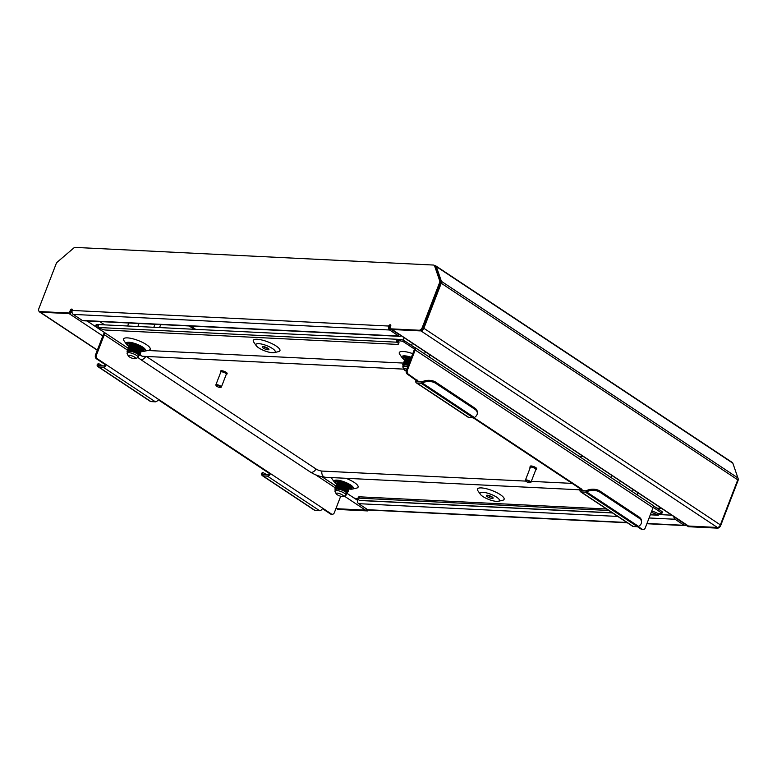 <?xml version="1.0" encoding="UTF-8"?>
<svg xmlns="http://www.w3.org/2000/svg" width="777" height="777" viewBox="0 0 777 777"><rect width="100%" height="100%" fill="white"/><g stroke="black" fill="none" stroke-linecap="round" stroke-linejoin="round"><path stroke-width="1.17" d="M434.799 265.715L435.246 265.734A2.962 1.807 123.5 0 1 435.858 265.928L732.371 462.538A2.962 1.807 123.5 0 1 732.847 463.199L737.907 477.942A2.962 1.807 123.5 0 1 737.752 479.846L720.376 524.893A2.962 1.807 123.5 0 1 717.375 527.457L688.49 526.039A2.962 1.807 123.5 0 1 687.878 525.844L391.773 329.497M578.826 456.177L583.138 456.39M335.965 508.498L335.985 508.517A2.962 1.807 -56.5 0 0 336.587 508.702L365.481 510.13A2.962 1.807 -56.5 0 0 367.22 509.372M104.701 324.873L99.709 321.571M70.542 312.898A2.962 1.807 -56.5 0 0 71.96 310.955L72.387 309.838M38.957 311.13A2.962 1.807 -56.5 0 0 39.472 311.898A2.962 1.807 -56.5 0 0 40.083 312.092L40.365 312.101M435.858 265.928A2.962 1.807 123.5 0 1 436.344 266.589L441.394 281.323A2.962 1.807 123.5 0 1 441.239 283.236L423.863 328.282A2.962 1.807 123.5 0 1 420.862 330.847L420.58 330.827M617.773 516.433L358.624 503.671L367.754 509.722A2.962 2.205 -87.2 0 0 368.628 510.023L627.311 522.756M646.872 523.727L685.081 525.602A2.962 2.205 92.8 0 1 684.197 525.31L675.077 519.259L649.086 517.977M685.285 524.125A1.476 1.107 92.8 0 1 684.712 523.98L675.582 517.929A1.476 1.107 92.8 0 1 675.155 517.404M368.123 509.916L367.735 510.926L366.763 510.275L367.055 509.518M336.868 508.721A3.157 1.923 -56.5 0 0 337.344 508.828L338.325 509.479L367.735 510.926M338.325 509.479A3.157 1.923 123.5 0 1 337.674 509.275L336.839 508.721M720.279 525.116L720.726 525.417L737.995 480.681A3.157 1.923 123.5 0 0 738.15 478.642L733.08 463.859A3.157 1.923 -56.5 0 0 733.041 463.752M720.726 525.417A3.157 1.923 123.5 0 1 717.53 528.146L716.559 527.505A3.157 1.923 -56.5 0 0 717.093 527.447M687.363 525.495L688.121 526.699L717.53 528.146M687.14 526.048L716.559 527.505M337.344 508.828L366.763 510.275M685.081 525.602A2.962 2.205 92.8 0 0 686.547 524.961M358.624 503.671A2.962 2.205 -87.2 0 1 357.702 499.718L358.605 499.766M673.892 516.569A2.962 2.205 92.8 0 0 675.077 519.259M357.944 499.077L357.702 499.718M661.518 508.362L656.866 508.139M399.854 334.858A1.476 1.107 92.8 0 1 399.281 334.712L391.385 329.477M419.065 330.235A3.157 1.923 -56.5 0 0 422.261 327.505L439.529 282.77A3.157 1.923 123.5 0 0 439.685 280.74L434.615 265.957A3.157 1.923 -56.5 0 0 434.1 265.258A3.157 1.923 -56.5 0 0 433.449 265.044L75.379 247.416A3.157 1.923 123.5 0 0 73.572 248.174L57.498 261.917A3.157 1.923 -56.5 0 0 56.109 263.889L38.85 308.624A3.157 1.923 -56.5 0 0 39.209 311.363A3.157 1.923 -56.5 0 0 39.86 311.567L69.27 313.014L70.299 310.353A1.476 0.903 -56.5 0 1 72.096 309.168A1.476 0.903 -56.5 0 1 72.261 310.45A2.962 2.205 -87.2 0 0 73.193 314.403L82.313 320.454L398.766 336.043L389.636 329.992A2.962 2.205 92.8 0 1 388.714 326.039A1.476 0.903 123.5 0 1 390.51 324.854A1.476 0.903 123.5 0 1 390.685 326.136L389.656 328.788L390.637 329.438L420.046 330.885L419.065 330.235L389.656 328.788M69.27 313.014L70.251 313.665L71.27 311.004A1.476 0.903 123.5 0 1 72.387 309.79M70.251 313.665L40.831 312.218A3.157 1.923 123.5 0 1 40.181 312.014L39.209 311.363M434.1 265.258L435.081 265.899A3.157 1.923 123.5 0 1 435.596 266.598L440.656 281.381A3.157 1.923 -56.5 0 1 440.501 283.42L423.242 328.156A3.157 1.923 123.5 0 1 420.046 330.885M390.802 325.476A1.476 0.903 -56.5 0 0 389.685 326.68A1.476 1.107 92.8 0 0 389.831 328.331M398.766 336.043A2.962 2.205 92.8 0 0 399.64 336.334A2.962 2.205 92.8 0 0 401.117 335.693M399.64 336.334L83.197 320.755A2.962 2.205 -87.2 0 1 82.313 320.454M389.578 327.156L390.268 327.195M337.189 494.706A3.943 1.068 -158.9 0 0 343.24 496.474A3.943 1.068 -158.9 0 0 342.434 494.968A3.943 1.068 -158.9 0 0 338.102 493.22A3.943 1.068 -158.9 0 0 336.169 493.754A3.943 1.068 -158.9 0 0 337.189 494.706M336.169 493.754L335.033 491.443A5.915 1.603 21.1 0 1 334.974 490.938A5.915 1.603 21.1 0 1 338.646 490.802A5.915 1.603 21.1 0 1 344.434 493.259A5.915 1.603 21.1 0 1 346.018 495.192A5.915 1.603 21.1 0 1 345.629 495.532L343.24 496.474M346.018 495.192L346.785 493.036L344.978 491.394L340.938 489.695L337.004 489.024L335.479 489.636L334.974 490.938M347.057 491.754L341.326 488.694L337.393 488.034L334.955 488.762L335.353 489.957M347.27 491.948L345.493 490.064L341.453 488.364L337.519 487.694L336.082 488.141M338.995 488.51L341.822 489.986M347.572 490.433L341.841 487.373L337.898 486.703L335.441 487.519M339.568 488.451L340.122 488.772M347.785 490.617L346.144 488.82L341.967 487.033L338.034 486.373L336.596 486.81M347.552 489.898L348.086 489.102M347.843 490.685L348.786 490.054L347.873 488.84L342.346 486.043L338.413 485.372L335.955 486.188M348.29 489.287L346.659 487.49L342.482 485.712L338.539 485.042L337.111 485.479M348.698 488.247L347.047 486.499L342.861 484.712L338.927 484.042L336.46 484.867M346.144 488.043L347.134 488.218M348.805 487.956L347.173 486.169L342.987 484.382L339.054 483.712L337.626 484.149M344.667 486.499L348.135 487.266M349.757 487.703L347.416 485.081L343.376 483.381L338.801 482.779M341.657 484.78L347.649 486.888M349.32 486.635L347.688 484.838L343.502 483.051L339.568 482.381L338.141 482.828M340.443 482.789L341.045 483.197M349.087 485.916L349.621 485.11M350.262 486.373L349.223 484.673M348.776 485.606L349.66 485.372M345.697 483.838L348.941 484.595M336.752 488.092L335.907 489.228M335.955 488.48L336.169 489.131M336.548 488.141L337.373 489.024M338.306 489.112L336.897 488.073L337.966 489.073M337.772 485.44L337.208 485.625M338.238 482.973L337.956 483.916M342.57 481.701L338.889 481.468L337.49 482.206M339.316 481.449L338.422 481.993M340.064 481.05L338.646 481.497M348.611 485.46L349.456 485.538M338.073 480.769L338.383 482.177M345.658 486.217L347.29 486.645M349.514 486.839L350.262 486.237L348.213 484.353L343.638 482.4L339.18 481.614L337.451 482.284L337.529 482.983M345.143 487.538L346.775 487.975M348.999 488.17L349.747 487.567L347.707 485.683L343.133 483.721L338.665 482.944L336.936 483.615L337.014 484.314M347.066 489.452L347.911 489.529M348.484 489.5L349.242 488.898L347.193 487.004L342.618 485.052L338.16 484.275L336.431 484.945L336.567 485.761M340.316 488.636L341.268 489.102M347.97 490.831L348.727 490.219L346.678 488.335L342.103 486.383L337.645 485.606L335.917 486.276L335.985 486.965M347.465 492.162L348.213 491.55L346.163 489.665L341.589 487.713L337.131 486.936L335.402 487.597L335.479 488.296M346.047 493.57L347.698 492.88L345.648 490.996L341.074 489.044L336.616 488.257L334.887 488.927L335.285 490.122M345.716 486.043L346.795 486.353M349.941 485.421L343.706 482.235L338.889 481.468M349.436 486.752L343.191 483.556L338.733 482.779L336.975 483.537M346.765 489.228L348.193 489.355M349.242 489.024L347.251 486.839L342.676 484.887L337.859 484.129M348.407 489.413L342.171 486.217L337.354 485.45M337.432 488.286L338.743 489.17M348.213 491.686L346.231 489.5L341.657 487.548L336.839 486.781M347.698 493.016L345.716 490.831L341.142 488.879L336.324 488.111M637.878 492.686L637.072 494.794M611.985 475.514L611.169 477.622M620.289 481.021L619.473 483.129M633.236 489.607L632.429 491.715M406.789 369.153A3.943 1.068 -158.9 0 0 404.03 369.483A3.943 1.068 -158.9 0 0 405.04 370.444A3.943 1.068 -158.9 0 0 406.177 371.085M404.03 369.483L402.894 367.171A5.915 1.603 21.1 0 1 402.836 366.666A5.915 1.603 21.1 0 1 407.672 366.87M408.284 365.277L404.866 364.763L403.331 365.365L402.836 366.666M406.847 364.248L408.352 365.103M407.42 364.18L407.974 364.5M409.518 360.518L410.023 360.781M408.304 358.518L408.906 358.925M408.673 364.287L404.186 363.85L402.807 364.5L403.205 365.685M404.603 363.83L403.768 364.957M408.799 363.947L403.943 363.869M403.807 364.209L404.021 364.869M409.178 362.956L405.759 362.432L403.302 363.257M404.409 363.869L405.225 364.763M409.314 362.626L404.458 362.538M404.73 363.801L405.827 364.801M409.693 361.626L406.274 361.101L403.807 361.927M405.633 361.169L405.07 361.363M409.819 361.295L404.972 361.218M410.207 360.295L406.497 359.79L404.322 360.596M410.334 359.965L405.487 359.887M410.722 358.964L406.653 358.508M406.099 358.702L405.817 359.644M410.848 358.634L405.992 358.556M410.421 357.439L407.614 357.187M407.167 357.177L406.284 357.721M407.925 356.789L406.507 357.226M430.002 354.846L429.186 356.944M404.098 337.674L403.137 340.151M412.402 343.181L411.528 345.454M425.349 351.767L424.543 353.865M405.934 356.507L406.245 357.906M411.091 358.012L407.041 357.352L405.312 358.022L405.38 358.712M410.577 359.333L406.526 358.673L404.798 359.343L404.875 360.042M410.062 360.664L406.012 360.004L404.283 360.674L404.419 361.49M409.557 361.995L405.497 361.334L403.768 362.004L403.846 362.704M404.759 363.801L406.157 364.84M409.042 363.325L404.992 362.665L403.263 363.335L403.331 364.024M408.527 364.656L404.477 363.995L402.748 364.666L403.146 365.86M411.159 357.838L407.099 357.187L405.351 357.935M410.644 359.168L406.594 358.508L404.836 359.265M410.13 360.499L405.72 359.858M409.615 361.829L405.205 361.188M405.283 364.024L406.594 364.908M409.1 363.16L404.7 362.519M408.595 364.491L404.186 363.85M129.303 356.866A3.943 1.068 -158.9 0 0 135.353 358.634A3.943 1.068 -158.9 0 0 134.557 357.119A3.943 1.068 -158.9 0 0 130.215 355.38A3.943 1.068 -158.9 0 0 128.283 355.905A3.943 1.068 -158.9 0 0 129.303 356.866M128.283 355.905L127.146 353.593A5.915 1.603 21.1 0 1 127.088 353.088A5.915 1.603 21.1 0 1 130.769 352.962A5.915 1.603 21.1 0 1 136.548 355.41A5.915 1.603 21.1 0 1 138.131 357.352A5.915 1.603 21.1 0 1 137.743 357.682L135.353 358.634M138.131 357.352L138.908 355.196L137.238 353.632L133.052 351.845L129.118 351.185L127.593 351.787L127.088 353.088M139.17 353.914L133.44 350.854L129.506 350.184L127.069 350.922L127.467 352.107M139.384 354.098L137.752 352.302L133.566 350.524L129.633 349.854L128.205 350.291M131.109 350.67L133.935 352.136M139.685 352.583L133.955 349.524L130.021 348.854L127.554 349.679M131.682 350.602L132.236 350.922M139.899 352.768L138.121 350.893L134.081 349.194L130.147 348.523L128.72 348.96M139.666 352.059L140.2 351.253M139.957 352.836L140.909 352.214L139.986 350.99L134.47 348.193L130.526 347.523L128.069 348.349M140.414 351.447L138.636 349.563L134.596 347.863L130.662 347.193L129.225 347.64M140.812 350.398L139.161 348.65L134.975 346.863L131.041 346.202L128.584 347.018M138.257 350.194L139.248 350.369M140.919 350.116L139.287 348.319L135.111 346.532L131.167 345.862L129.74 346.309M136.781 348.65L140.249 349.417M141.87 349.854L139.53 347.241L135.489 345.542L130.915 344.93M133.77 346.94L139.763 349.038M141.433 348.786L139.802 346.989L135.616 345.202L131.682 344.541L130.254 344.978M132.566 344.939L133.158 345.347M141.2 348.067L141.735 347.27M142.385 348.523L141.346 346.824M140.89 347.756L141.851 347.562M137.811 345.998L141.055 346.756M128.865 350.252L128.03 351.379M128.069 350.631L128.283 351.291M128.671 350.291L129.487 351.185M128.992 350.223L130.089 351.223M129.885 347.591L129.332 347.785M130.351 345.124L130.08 346.066M134.683 343.861L131.002 343.619L129.604 344.357M131.43 343.599L130.536 344.143M132.177 343.211L130.769 343.648M160.703 324.572L159.538 327.573M128.778 322.999L127.622 326M139.015 323.504L137.859 326.505M154.973 324.291L153.817 327.292M140.724 347.62L141.569 347.688M130.196 342.929L130.497 344.328M137.772 348.368L139.404 348.805M141.628 348.999L142.376 348.387L140.336 346.503L135.761 344.551L131.294 343.774L129.565 344.444L129.642 345.134M137.257 349.699L138.889 350.136M141.113 350.33L141.87 349.718L139.821 347.834L135.247 345.882L130.789 345.105L129.06 345.765L129.128 346.464M139.18 351.602L140.035 351.68M140.608 351.651L141.356 351.049L139.306 349.164L134.732 347.212L130.274 346.425L128.545 347.096L128.681 347.911M131.75 350.427L133.382 351.253M140.093 352.981L140.841 352.379L138.792 350.495L134.217 348.543L129.759 347.756L128.03 348.426L128.108 349.126M129.011 350.223L130.419 351.262M139.578 354.312L140.326 353.71L138.277 351.826L133.702 349.864L129.244 349.087L127.515 349.757L127.593 350.446M138.16 355.72L139.811 355.031L137.772 353.147L133.197 351.194L128.729 350.417L127.001 351.087L127.399 352.282M137.84 348.203L138.908 348.504M142.065 347.581L135.82 344.386L131.002 343.619M141.55 348.902L135.305 345.716L130.847 344.93L129.099 345.687M138.889 351.379L140.307 351.515M129.031 346.513A10.354 2.797 -158.9 0 1 128.963 346.464A10.354 2.797 -158.9 0 1 126.525 344.318A10.354 2.797 -158.9 0 1 130.944 342.492A10.354 2.797 -158.9 0 1 142.754 347.144A10.354 2.797 -158.9 0 1 144.444 351.233A10.354 2.797 -158.9 0 1 141.356 351.204L139.374 348.999L134.8 347.047L129.982 346.28M140.52 351.563L134.285 348.368L129.468 347.61M129.545 350.446L130.857 351.33M140.326 353.846L138.345 351.651L133.77 349.699L128.953 348.941M139.821 355.167L137.83 352.981L133.255 351.029L128.438 350.272M496.649 497.183A10.354 2.797 -158.9 0 0 484.848 492.531A10.354 2.797 -158.9 0 0 480.419 494.357A10.354 2.797 -158.9 0 0 482.867 496.503A10.354 2.797 -158.9 0 0 498.339 501.272A10.354 2.797 -158.9 0 0 496.649 497.183M498.339 501.272L502.641 500.301A14.297 3.866 -158.9 0 0 500.301 494.648A14.297 3.866 -158.9 0 0 483.993 488.228A14.297 3.866 -158.9 0 0 477.894 490.753L480.419 494.357M487.733 495.289A3.603 0.971 -158.9 0 0 487.878 495.396A3.603 0.971 -158.9 0 0 492.297 497.057M487.364 496.717A3.603 0.971 -158.9 0 0 490.879 498.212A3.603 0.971 -158.9 0 0 493.113 498.135A3.603 0.971 -158.9 0 0 492.152 496.959A3.603 0.971 -158.9 0 0 488.636 495.464A3.603 0.971 -158.9 0 0 486.402 495.541A3.603 0.971 -158.9 0 0 487.364 496.717M491.598 496.93A13.811 3.73 21.1 0 1 488.335 495.677M258.692 347.853A10.354 2.797 21.1 0 1 256.245 345.707A10.354 2.797 21.1 0 1 260.664 343.881A10.354 2.797 21.1 0 1 272.474 348.533A10.354 2.797 21.1 0 1 274.164 352.622A10.354 2.797 21.1 0 1 258.692 347.853M274.164 352.622L278.457 351.651A14.297 3.866 -158.9 0 0 276.126 345.998A14.297 3.866 -158.9 0 0 259.819 339.578A14.297 3.866 -158.9 0 0 253.72 342.103L256.245 345.707M268.123 348.407A3.603 0.971 21.1 0 1 263.694 346.746A3.603 0.971 21.1 0 1 263.549 346.649M267.978 348.31A3.603 0.971 21.1 0 1 268.939 349.485A3.603 0.971 21.1 0 1 266.705 349.563A3.603 0.971 21.1 0 1 263.189 348.077A3.603 0.971 21.1 0 1 262.228 346.892A3.603 0.971 21.1 0 1 264.462 346.814A3.603 0.971 21.1 0 1 267.978 348.31M267.424 348.281A13.811 3.73 21.1 0 1 264.161 347.028M144.444 351.233L148.737 350.272A14.297 3.866 -158.9 0 0 146.406 344.619A14.297 3.866 -158.9 0 0 130.099 338.189A14.297 3.866 -158.9 0 0 123.99 340.714L126.525 344.318M128.205 343.084A8.877 2.399 -158.9 0 0 129.594 344.561M141.346 350.67A8.877 2.399 -158.9 0 0 144.133 350A8.877 2.399 -158.9 0 0 141.764 347.096A8.877 2.399 -158.9 0 0 133.09 343.415A8.877 2.399 -158.9 0 0 127.574 343.609A8.877 2.399 -158.9 0 0 129.031 345.852M336.917 484.353A10.354 2.797 21.1 0 1 336.849 484.314A10.354 2.797 21.1 0 1 334.401 482.167A10.354 2.797 21.1 0 1 338.83 480.341A10.354 2.797 21.1 0 1 350.631 484.984A10.354 2.797 21.1 0 1 352.321 489.083A10.354 2.797 21.1 0 1 349.232 489.054M352.321 489.083L356.624 488.111A14.297 3.866 -158.9 0 0 354.283 482.459A14.297 3.866 -158.9 0 0 345.901 478.292M337.48 482.4A8.877 2.399 21.1 0 1 336.091 480.934M336.917 483.692A8.877 2.399 21.1 0 1 335.46 481.458A8.877 2.399 21.1 0 1 340.977 481.264A8.877 2.399 21.1 0 1 349.65 484.935A8.877 2.399 21.1 0 1 352.02 487.839A8.877 2.399 21.1 0 1 349.232 488.51M404.778 360.091A10.354 2.797 21.1 0 1 404.71 360.042A10.354 2.797 21.1 0 1 402.263 357.896A10.354 2.797 21.1 0 1 411.354 357.313M412.772 353.661A14.297 3.866 -158.9 0 0 399.728 354.293L402.263 357.896M405.798 357.07A13.811 3.73 21.1 0 1 404.817 356.497M422.202 381.779A9.858 5.983 -2.4 0 1 435.712 382.167L435.761 383.343A9.858 5.983 177.6 0 0 422.251 382.954L421.901 381.895L421.668 383.197A2.962 1.807 123.5 0 1 421.124 383.255L416.938 383.051A2.962 1.807 123.5 0 1 416.326 382.857A2.962 1.807 123.5 0 1 415.996 380.303L407.333 374.106A2.962 2.205 -87.2 0 1 406.4 370.153L414.199 349.951A1.476 0.903 -56.5 0 0 414.034 348.669A1.476 0.903 -56.5 0 0 413.723 348.582L404.273 342.307A2.962 0.796 -158.9 0 0 400.349 340.918L397.397 340.773L397.902 339.442L400.864 339.588A2.962 0.796 21.1 0 1 404.788 340.986L414.238 347.251L413.723 348.582L414.238 348.912M415.18 350A2.962 1.807 -56.5 0 0 414.85 347.445L652.709 505.167A2.962 1.807 123.5 0 1 653.039 507.731L415.18 350L407.391 370.202A2.962 2.205 92.8 0 0 408.323 374.155L416.977 380.351A1.476 0.903 123.5 0 0 417.142 381.624A1.476 0.903 123.5 0 0 417.453 381.721L421.629 381.934A1.476 0.903 123.5 0 0 421.901 381.895M416.326 382.857L468.463 417.434A2.962 1.807 -56.5 0 0 469.075 417.618L473.251 417.832A2.962 1.807 -56.5 0 0 473.795 417.764L474.368 417.511A9.858 5.983 177.6 0 0 477.321 413.014A9.858 5.983 177.6 0 0 474.864 409.275L474.815 408.1A9.858 5.983 -2.4 0 1 477.272 411.839L477.321 413.014M641.287 529.234L642.268 529.283A2.962 2.205 92.8 0 0 643.152 529.584L642.161 529.535A2.962 2.205 -87.2 0 1 641.287 529.234L637.49 526.719L633.294 526.515A2.962 1.807 -56.5 0 1 632.682 526.32L580.545 491.754A2.962 1.807 123.5 0 1 580.215 489.189L581.342 488.879L473.989 417.696M580.545 491.754A2.962 1.807 123.5 0 0 581.157 491.948L585.343 492.152A2.962 1.807 123.5 0 0 585.887 492.084L586.13 490.792A1.476 0.903 123.5 0 1 585.858 490.821L581.672 490.617A1.476 0.903 123.5 0 1 581.371 490.52A1.476 0.903 123.5 0 1 581.196 489.238L581.342 488.879M314.675 510.372L314.675 510.372A2.962 1.807 -56.5 0 0 315.151 510.489L319.6 510.712A2.962 1.807 -56.5 0 0 322.591 508.148L158.372 399.252A2.962 1.807 -56.5 0 1 155.381 401.816L150.932 401.592L98.796 367.026L103.244 367.249A2.962 1.807 123.5 0 0 106.235 364.685L105.254 364.636A1.476 0.903 123.5 0 1 103.759 365.918L99.31 365.695A1.476 0.903 123.5 0 1 99.077 365.637L98.32 366.909L98.893 365.501A9.858 1.369 39.7 0 1 98.028 363.762L97.096 364.889A9.858 1.369 -140.3 0 0 97.96 366.627L98.32 366.909A2.962 1.807 123.5 0 0 98.796 367.026M269.473 473.523L270.464 473.572A2.962 1.807 123.5 0 1 267.463 476.136L263.024 475.922A2.962 1.807 123.5 0 1 262.548 475.806L263.296 474.533A1.476 0.903 123.5 0 0 263.529 474.592L267.978 474.805A1.476 0.903 123.5 0 0 269.473 473.533L158.168 399.718M642.268 529.283L638.208 526.592M643.152 529.584A2.962 2.205 92.8 0 0 645.25 527.923L653.039 507.731M158.372 399.252L97.446 358.848L96.455 358.799L105.254 364.636M96.455 358.799A2.962 2.205 -87.2 0 1 95.532 354.846L96.513 354.895A2.962 2.205 92.8 0 0 97.446 358.848M104.74 332.702A2.962 1.807 -56.5 0 0 103.322 334.644L95.532 354.846M322.601 508.148L331.39 513.976A2.962 2.205 92.8 0 0 332.274 514.277L331.293 514.228A2.962 2.205 -87.2 0 1 330.41 513.927L322.387 508.605M331.39 477.573A14.297 3.866 -158.9 0 0 331.876 478.564L334.401 482.167M96.377 325.952A2.962 0.796 -158.9 0 0 95.571 326.185L96.086 324.854A2.962 0.796 21.1 0 1 96.892 324.621L96.377 325.952L98.174 326.039M95.571 326.185A2.962 0.796 -158.9 0 0 96.358 327.146L105.808 333.411A1.476 0.903 -56.5 0 0 104.303 334.693L96.513 354.895M347.154 493.453L353.117 497.406A2.962 0.796 -158.9 0 0 357.041 498.795L357.838 498.834M653.166 507.352L661.033 512.567A2.962 0.796 -158.9 0 1 661.819 513.529A2.962 0.796 -158.9 0 1 661.013 513.762L657.886 513.607M661.033 512.567L661.548 511.237L653.127 505.652M661.548 511.237A2.962 0.796 21.1 0 1 662.334 512.208L661.819 513.529M98.922 324.718L96.892 324.621M351.369 486.324A13.811 3.73 21.1 0 1 350.33 486.111M337.937 481.342A13.811 3.73 21.1 0 1 336.965 480.769M143.483 348.484A13.811 3.73 21.1 0 1 142.453 348.261M130.05 343.492A13.811 3.73 21.1 0 1 129.079 342.919M398.455 343.997A4.934 1.331 -158.9 0 1 397.115 344.386L105.614 330.031A4.934 1.331 -158.9 0 1 99.077 327.709L98.786 327.515A1.525 1.136 -87.2 0 1 99.388 324.611L397.455 339.287A1.525 1.136 92.8 0 0 396.843 342.191L397.649 341.054A4.934 1.331 21.1 0 1 398.97 342.667L398.455 343.997A4.934 1.331 -158.9 0 0 397.134 342.385M651.689 511.237A4.934 1.331 21.1 0 1 657.731 513.51L658.061 513.616M657.731 513.51L657.517 515.034A1.525 1.136 92.8 0 0 659.187 513.675M359.693 496.833L359.178 498.164A4.934 1.331 -158.9 0 0 357.838 498.552L358.352 497.222A4.934 1.331 21.1 0 1 359.693 496.833L606.546 508.993M359.178 498.164L608.75 510.46M612.519 512.956L359.906 500.514A1.525 1.136 -87.2 0 1 359.45 500.359L359.159 500.165A4.934 1.331 -158.9 0 1 357.838 498.552M657.225 514.84A4.934 1.331 -158.9 0 0 651.175 512.567M332.274 514.277A2.962 2.205 92.8 0 0 334.372 512.616L340.685 496.25M414.85 347.445A2.962 1.807 -56.5 0 0 414.238 347.251M416.132 379.943L417.113 379.992M473.271 417.832L580.351 488.83M405.332 358.139A8.877 2.399 21.1 0 1 403.953 356.662M404.768 359.43A8.877 2.399 21.1 0 1 403.321 357.187A8.877 2.399 21.1 0 1 411.208 357.692M351.903 487.033A8.877 2.399 21.1 0 1 349.747 487.189M141.861 349.339A8.877 2.399 -158.9 0 0 144.017 349.194M262.257 472.659L261.315 473.785A9.858 1.369 -140.3 0 0 262.179 475.524L263.121 474.397A9.858 1.369 39.7 0 1 262.257 472.659A9.858 1.369 39.7 0 1 265.86 474.252L266.598 474.737M102.379 365.85L101.641 365.355A9.858 1.369 39.7 0 0 98.028 363.762M585.343 492.152L637.48 526.719A2.962 1.807 -56.5 0 0 638.024 526.66L638.587 526.408A9.858 5.983 177.6 0 0 641.54 521.911A9.858 5.983 177.6 0 0 639.082 518.162L639.034 516.987A9.858 5.983 -2.4 0 1 641.491 520.736L641.54 521.911M586.421 490.675A9.858 5.983 -2.4 0 1 599.931 491.064L599.98 492.239A9.858 5.983 177.6 0 0 586.47 491.851L586.13 490.792M638.587 526.408L586.47 491.851L585.887 492.084M474.368 417.511L422.251 382.954L421.668 383.197M599.931 491.064L639.034 516.987M599.98 492.239L639.082 518.162M435.712 382.167L474.815 408.1M435.761 383.343L474.864 409.275M525.815 481.109L321.911 471.066A4.439 1.195 21.1 0 1 316.016 468.978L146.329 356.458M572.134 483.391L531.293 481.371M147.785 350.485L403.37 363.073M216.802 386.324A2.467 0.67 -158.9 0 0 220.581 387.432A2.467 0.67 -158.9 0 0 220.085 386.49A2.467 0.67 -158.9 0 0 217.375 385.402A2.467 0.67 -158.9 0 0 216.171 385.732A2.467 0.67 -158.9 0 0 216.802 386.324M216.171 385.732L215.88 385.149A2.962 0.796 21.1 0 1 215.851 384.897A2.962 0.796 21.1 0 1 217.696 384.838A2.962 0.796 21.1 0 1 220.581 386.062A2.962 0.796 21.1 0 1 221.377 387.033A2.962 0.796 21.1 0 1 221.183 387.199L220.581 387.432M226.156 374.631A3.448 0.932 -158.9 0 0 226.787 374.359L227.137 373.475A3.448 0.932 -158.9 0 0 226.214 372.348A3.448 0.932 -158.9 0 0 222.834 370.911A3.448 0.932 -158.9 0 0 220.687 370.988L220.347 371.872A3.448 0.932 -158.9 0 0 220.639 372.504M226.787 374.359A3.448 0.932 -158.9 0 0 225.864 373.232A3.448 0.932 -158.9 0 0 222.494 371.804A3.448 0.932 -158.9 0 0 220.347 371.872M221.377 387.033L226.33 374.184A2.962 0.796 -158.9 0 0 225.544 373.213A2.962 0.796 -158.9 0 0 222.649 371.989A2.962 0.796 -158.9 0 0 220.814 372.057L215.851 384.897M525.718 480.944A2.467 0.67 -158.9 0 0 525.738 480.982A2.467 0.67 -158.9 0 0 527.768 482.274A2.467 0.67 -158.9 0 0 530.147 482.682A2.467 0.67 -158.9 0 0 530.303 482.362A2.467 0.67 -158.9 0 0 527.68 480.837A2.467 0.67 -158.9 0 0 525.718 480.944L525.446 480.4A2.962 0.796 21.1 0 1 525.437 480.361A2.962 0.796 21.1 0 1 525.417 480.147A2.962 0.796 21.1 0 1 528.127 480.341A2.962 0.796 21.1 0 1 530.924 482.061A2.962 0.796 21.1 0 1 530.944 482.274A2.962 0.796 21.1 0 1 530.749 482.449L530.147 482.682M535.722 469.881A3.448 0.932 -158.9 0 0 536.353 469.609L536.703 468.725A3.448 0.932 -158.9 0 0 536.684 468.473A3.448 0.932 -158.9 0 0 533.411 466.462A3.448 0.932 -158.9 0 0 530.264 466.239L529.914 467.123A3.448 0.932 -158.9 0 0 529.933 467.375A3.448 0.932 -158.9 0 0 530.205 467.754M536.353 469.609A3.448 0.932 -158.9 0 0 536.344 469.357A3.448 0.932 -158.9 0 0 533.071 467.356A3.448 0.932 -158.9 0 0 529.914 467.123M530.944 482.274L535.897 469.434A2.962 0.796 -158.9 0 0 535.887 469.221A2.962 0.796 -158.9 0 0 533.08 467.501A2.962 0.796 -158.9 0 0 530.38 467.307L525.417 480.147M435.761 267.084L436.344 266.589L732.847 463.199M440.763 281.866L441.394 281.323L737.907 477.942M688.49 526.039L392.113 329.516M720.376 524.893L423.863 328.282M717.375 527.457L420.862 330.847M737.752 479.846L441.239 283.236M357.527 500.31L353.467 497.62M96.066 326.932L87.024 320.94M365.481 510.13L344.269 496.066M102.817 335.955L69.104 313.607M336.587 508.702L336.023 508.333M97.368 350.077L40.083 312.092M195.678 329.351L190.686 326.049M194.182 329.283L189.2 325.971M684.197 525.31L646.969 523.475M626.893 522.484L367.754 509.722M658.954 514.559L671.814 515.19M73.193 314.403L389.636 329.992M72.261 310.45L388.714 326.039L389.685 326.68M39.86 311.567L40.831 312.218M422.261 327.505L423.242 328.156M439.529 282.77L440.501 283.42M70.299 310.353L71.27 311.004M434.615 265.957L435.596 266.598M439.685 280.74L440.656 281.381M473.251 417.832L421.124 383.255M416.938 383.051L469.075 417.618M581.157 491.948L633.294 526.515M416.977 380.351L419.182 381.808M581.196 489.238L583.41 490.705M336.004 486.052L322.115 476.845M128.118 348.213L105.808 333.411M400.349 340.918L400.864 339.588M404.788 340.986L404.273 342.307M98.786 327.515L396.843 342.191M657.517 515.034L650.359 514.685M612.305 512.81L359.45 500.359M335.363 487.907L315.54 474.757M127.477 350.058L104.303 334.693M330.41 513.927L331.39 513.976M408.323 374.155L407.333 374.106M406.4 370.153L407.391 370.202M319.6 510.712L267.463 476.136M155.381 401.816L103.244 367.249M315.151 510.489L263.024 475.922M580.03 489.821L325.301 477.272C320.143 476.777 315.151 475.029 310.334 472.027A5.05 3.079 -56.5 0 0 316.016 468.978M325.301 477.272A5.05 3.768 -87.2 0 1 321.911 471.066M139.977 354.215A5.05 3.768 92.8 0 0 142.832 356.284L403.855 369.133M138.024 357.517L140.239 359.246A5.05 3.079 -56.5 0 0 145.794 356.429M97.3 350.252L39.472 311.898M338.374 482.799L339.151 482.731M348.922 488.082L348.387 487.509M347.892 490.734L347.358 490.17M347.377 492.064L346.853 491.491M406.75 357.197L407.527 357.138M406.235 358.527L407.012 358.459M130.497 344.949L131.264 344.881M141.035 350.233L140.501 349.66M140.006 352.894L139.481 352.321M139.501 354.225L138.966 353.652M650.31 514.811L657.973 515.19M98.193 366.831L150.32 401.398M262.412 475.728L314.539 510.295M310.334 472.027L140.239 359.246"/></g></svg>
